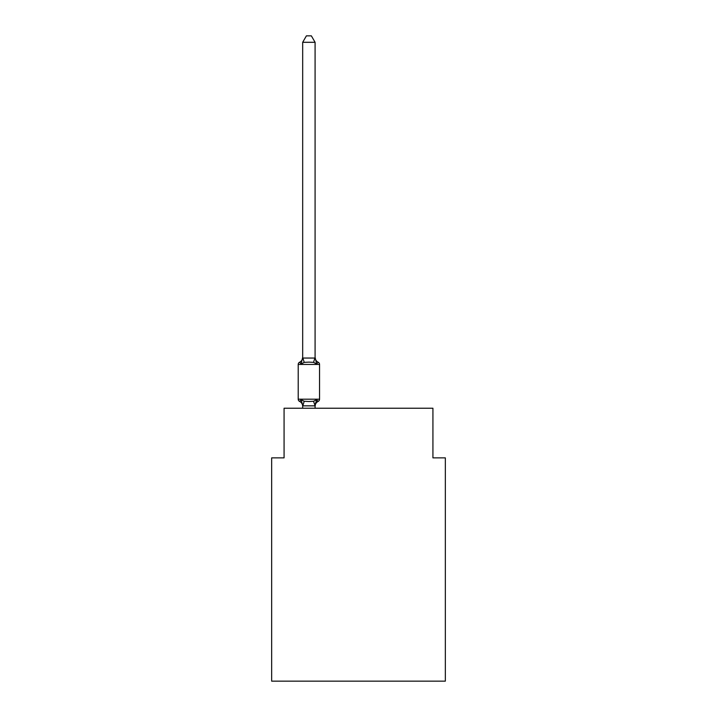 <?xml version="1.0" encoding="UTF-8"?>
<svg xmlns="http://www.w3.org/2000/svg" width="717" height="717" viewBox="0 0 717 717"><rect width="100%" height="100%" fill="white"/><g stroke="black" fill="none" stroke-linecap="round" stroke-linejoin="round"><path stroke-width="1.08" d="M445.338 681.15L445.338 457.867L432.925 457.867L432.925 408.242L284.075 408.242L284.075 457.867L271.662 457.867L271.662 681.15L445.338 681.15M301.131 399.674L299.607 401.421A2.483 2.483 0 0 1 298.209 399.19L319.549 399.19A2.483 2.483 0 0 1 318.151 401.421L317.443 401.081L318.151 401.421A2.483 2.483 0 0 0 319.549 399.19A2.483 2.483 0 0 1 318.151 401.421L316.636 399.674L318.151 401.421A5.458 5.458 0 0 0 315.086 406.324L315.668 402.676L314.987 405.849L302.78 405.849L301.131 399.674L299.607 401.421A2.483 2.483 0 0 1 298.209 399.19A2.483 2.483 0 0 0 299.607 401.421L301.131 399.674L299.607 401.421A2.483 2.483 0 0 1 298.209 399.19A2.483 2.483 0 0 0 299.607 401.421L301.131 399.674L299.607 401.421A2.483 2.483 0 0 1 298.209 399.19A2.483 2.483 0 0 0 299.607 401.421L301.131 399.674L299.607 401.421A2.483 2.483 0 0 1 298.209 399.19A2.483 2.483 0 0 0 299.607 401.421L301.131 399.674L299.607 401.421A2.483 2.483 0 0 1 298.209 399.19A2.483 2.483 0 0 0 299.607 401.421L301.131 399.674L299.607 401.421A2.483 2.483 0 0 1 298.209 399.19A2.483 2.483 0 0 0 299.607 401.421L301.131 399.674L299.607 401.421A2.483 2.483 0 0 1 298.209 399.19A2.483 2.483 0 0 0 299.607 401.421L301.131 399.674L299.607 401.421A2.483 2.483 0 0 1 298.209 399.19A2.483 2.483 0 0 0 299.607 401.421L301.131 399.674L299.607 401.421A2.483 2.483 0 0 1 298.209 399.19A2.483 2.483 0 0 0 299.607 401.421L301.131 399.674L299.607 401.421A2.483 2.483 0 0 1 298.209 399.19A2.483 2.483 0 0 0 299.607 401.421L301.131 399.674L299.607 401.421A2.483 2.483 0 0 1 298.209 399.19A2.483 2.483 0 0 0 299.607 401.421L301.131 399.674L299.607 401.421A2.483 2.483 0 0 1 298.209 399.19A2.483 2.483 0 0 0 299.607 401.421L301.131 399.674L299.607 401.421A2.483 2.483 0 0 1 298.209 399.19A2.483 2.483 0 0 0 299.607 401.421L301.131 399.674L299.607 401.421A2.483 2.483 0 0 1 298.209 399.19A2.483 2.483 0 0 0 299.607 401.421L301.131 399.674L299.607 401.421A2.483 2.483 0 0 1 298.209 399.19A2.483 2.483 0 0 0 299.607 401.421L301.131 399.674L299.607 401.421A2.483 2.483 0 0 1 298.209 399.19A2.483 2.483 0 0 0 299.607 401.421L301.131 399.674L299.607 401.421A2.483 2.483 0 0 1 298.209 399.19A2.483 2.483 0 0 0 299.607 401.421L301.131 399.674L299.607 401.421A2.483 2.483 0 0 1 298.209 399.19A2.483 2.483 0 0 0 299.607 401.421L301.131 399.674L299.607 401.421L301.131 399.674L304.223 401.269L308.884 401.52L313.535 401.269L316.636 399.674L318.151 401.421A2.483 2.483 0 0 0 319.549 399.19A2.483 2.483 0 0 1 318.151 401.421L316.636 399.674L318.151 401.421A2.483 2.483 0 0 0 319.549 399.19A2.483 2.483 0 0 1 318.151 401.421L316.636 399.674L318.151 401.421A2.483 2.483 0 0 0 319.549 399.19A2.483 2.483 0 0 1 318.151 401.421L316.636 399.674L318.151 401.421A2.483 2.483 0 0 0 319.549 399.19A2.483 2.483 0 0 1 318.151 401.421L316.636 399.674L318.151 401.421A2.483 2.483 0 0 0 319.549 399.19A2.483 2.483 0 0 1 318.151 401.421L316.636 399.674L318.151 401.421A2.483 2.483 0 0 0 319.549 399.19A2.483 2.483 0 0 1 318.151 401.421L316.636 399.674L318.151 401.421A2.483 2.483 0 0 0 319.549 399.19A2.483 2.483 0 0 1 318.151 401.421L316.636 399.674L318.151 401.421A2.483 2.483 0 0 0 319.549 399.19A2.483 2.483 0 0 1 318.151 401.421L316.636 399.674L318.151 401.421A2.483 2.483 0 0 0 319.549 399.19A2.483 2.483 0 0 1 318.151 401.421L316.636 399.674L318.151 401.421A2.483 2.483 0 0 0 319.549 399.19A2.483 2.483 0 0 1 318.151 401.421L316.636 399.674L318.151 401.421A2.483 2.483 0 0 0 319.549 399.19A2.483 2.483 0 0 1 318.151 401.421L316.636 399.674L318.151 401.421A2.483 2.483 0 0 0 319.549 399.19A2.483 2.483 0 0 1 318.151 401.421L316.636 399.674L318.151 401.421A2.483 2.483 0 0 0 319.549 399.19A2.483 2.483 0 0 1 318.151 401.421L316.636 399.674L318.151 401.421A2.483 2.483 0 0 0 319.549 399.19A2.483 2.483 0 0 1 318.151 401.421L316.636 399.674L318.151 401.421A2.483 2.483 0 0 0 319.549 399.19A2.483 2.483 0 0 1 318.151 401.421L316.636 399.674L318.151 401.421A2.483 2.483 0 0 0 319.549 399.19A2.483 2.483 0 0 1 318.151 401.421L316.636 399.674L318.151 401.421A2.483 2.483 0 0 0 319.549 399.19A2.483 2.483 0 0 1 318.151 401.421L316.636 399.674L318.151 401.421A2.483 2.483 0 0 0 319.549 399.19L319.549 364.451A2.483 2.483 0 0 0 318.151 362.219L316.636 363.967L318.151 362.219A2.483 2.483 0 0 1 319.549 364.451L298.209 364.451A2.483 2.483 0 0 1 299.607 362.219L301.131 363.967L299.607 362.219A5.458 5.458 0 0 0 302.682 357.317L302.682 358.052L315.086 358.052L315.086 357.317L316.636 363.967L318.151 362.219A2.483 2.483 0 0 1 319.549 364.451A2.483 2.483 0 0 0 318.151 362.219A2.483 2.483 0 0 1 319.549 364.451A2.483 2.483 0 0 0 318.151 362.219A2.483 2.483 0 0 1 319.549 364.451A2.483 2.483 0 0 0 318.151 362.219A2.483 2.483 0 0 1 319.549 364.451A2.483 2.483 0 0 0 318.151 362.219A2.483 2.483 0 0 1 319.549 364.451A2.483 2.483 0 0 0 318.151 362.219A2.483 2.483 0 0 1 319.549 364.451A2.483 2.483 0 0 0 318.151 362.219A2.483 2.483 0 0 1 319.549 364.451A2.483 2.483 0 0 0 318.151 362.219A2.483 2.483 0 0 1 319.549 364.451A2.483 2.483 0 0 0 318.151 362.219A2.483 2.483 0 0 1 319.549 364.451A2.483 2.483 0 0 0 318.151 362.219A2.483 2.483 0 0 1 319.549 364.451A2.483 2.483 0 0 0 318.151 362.219A2.483 2.483 0 0 1 319.549 364.451A2.483 2.483 0 0 0 318.151 362.219A2.483 2.483 0 0 1 319.549 364.451A2.483 2.483 0 0 0 318.151 362.219A2.483 2.483 0 0 1 319.549 364.451A2.483 2.483 0 0 0 318.151 362.219A2.483 2.483 0 0 1 319.549 364.451A2.483 2.483 0 0 0 318.151 362.219A2.483 2.483 0 0 1 319.549 364.451A2.483 2.483 0 0 0 318.151 362.219A2.483 2.483 0 0 1 319.549 364.451A2.483 2.483 0 0 0 318.151 362.219A2.483 2.483 0 0 1 319.549 364.451A2.483 2.483 0 0 0 318.151 362.219A2.483 2.483 0 0 1 319.549 364.451M302.682 406.324L302.682 406.324A5.458 5.458 0 0 0 299.607 401.421M315.086 357.828L315.086 42.303L302.682 42.303L302.682 357.828M315.086 408.242L315.086 405.813L313.535 401.269M316.636 363.967L318.151 362.219L316.636 363.967L318.151 362.219L316.636 363.967L318.151 362.219L316.636 363.967L318.151 362.219L316.636 363.967L318.151 362.219L316.636 363.967L318.151 362.219L316.636 363.967L318.151 362.219L316.636 363.967L318.151 362.219L316.636 363.967L318.151 362.219L316.636 363.967L318.151 362.219L316.636 363.967L318.151 362.219L316.636 363.967L318.151 362.219L316.636 363.967L318.151 362.219L316.636 363.967L318.151 362.219L316.636 363.967L318.151 362.219L316.636 363.967L318.151 362.219L316.636 363.967L318.151 362.219L316.636 363.967L318.151 362.219L316.636 363.967L313.535 362.372L308.884 362.121L304.223 362.372L301.131 363.967L302.682 357.317M298.209 364.451L298.209 399.19M315.086 406.324L315.668 402.676M302.682 408.242L302.682 405.813M315.086 405.598L316.636 399.674L318.151 401.421M315.086 357.317A5.458 5.458 0 0 0 318.151 362.219M302.682 42.303L306.401 35.85L311.357 35.85L315.086 42.303M304.223 401.269L302.78 405.849M302.78 357.792L304.223 362.372M314.987 357.792L313.535 362.372"/></g></svg>
